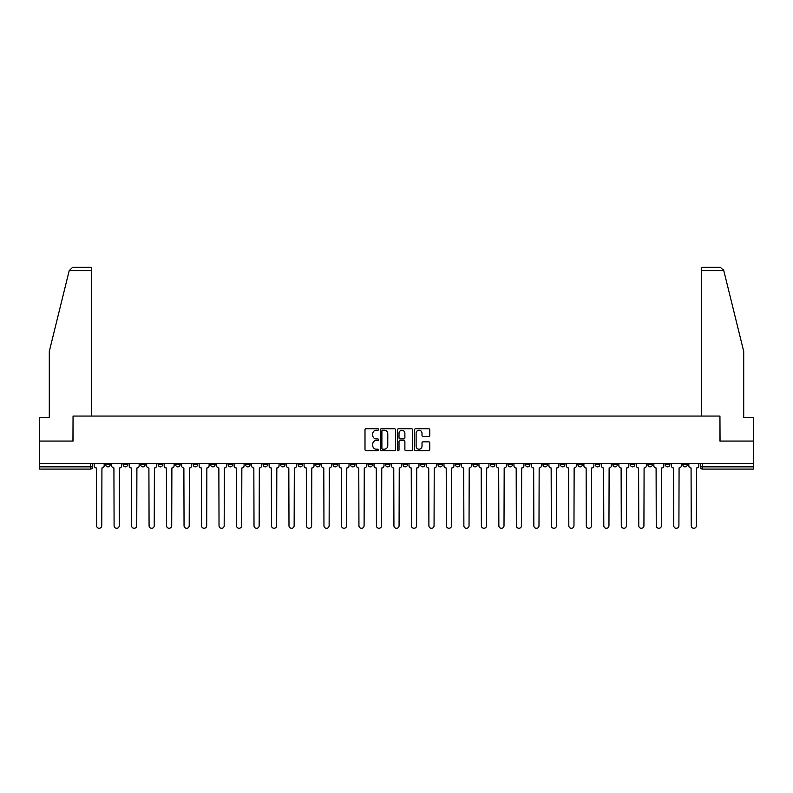 <?xml version="1.0" encoding="UTF-8"?>
<svg xmlns="http://www.w3.org/2000/svg" width="793" height="793" viewBox="0 0 793 793"><rect width="100%" height="100%" fill="white"/><g stroke="black" fill="none" stroke-linecap="round" stroke-linejoin="round"><path stroke-width="1.19" d="M378.558 429.489A0.773 0.773 0 0 0 377.795 428.716L366.098 428.716A1.1 1.1 0 0 0 364.998 429.816L364.998 449.621A1.1 1.1 0 0 0 366.098 450.721L377.795 450.721A0.773 0.773 0 0 0 378.558 449.948A0.773 0.773 0 0 0 377.795 449.185L376.279 449.185A3.519 3.519 0 0 1 372.76 445.666L372.76 444.011A3.519 3.519 0 0 1 376.279 440.492L377.795 440.492A0.773 0.773 0 0 0 378.558 439.719A0.773 0.773 0 0 0 377.795 438.945L376.279 438.945A3.519 3.519 0 0 1 372.76 435.426L372.76 433.781A3.519 3.519 0 0 1 376.279 430.252L377.795 430.252A0.773 0.773 0 0 0 378.558 429.489M682.832 463.37L682.832 464.609L687.313 464.609A2.24 2.24 0 0 1 685.073 466.849A2.24 2.24 0 0 1 682.832 464.609L682.832 463.37M577.899 463.37L577.899 464.609L582.379 464.609A2.24 2.24 0 0 1 580.139 466.849A2.24 2.24 0 0 1 577.899 464.609L577.899 463.37M560.403 463.37L560.403 464.609L564.894 464.609A2.24 2.24 0 0 1 562.653 466.849A2.24 2.24 0 0 1 560.403 464.609L560.403 463.37M455.469 463.37L455.469 464.609L459.96 464.609A2.24 2.24 0 0 1 457.71 466.849A2.24 2.24 0 0 1 455.469 464.609L455.469 463.37M437.984 463.37L437.984 464.609L442.464 464.609A2.24 2.24 0 0 1 440.224 466.849A2.24 2.24 0 0 1 437.984 464.609L437.984 463.37M420.488 463.37L420.488 464.609L424.979 464.609A2.24 2.24 0 0 1 422.738 466.849A2.24 2.24 0 0 1 420.488 464.609L420.488 463.37M385.517 463.37L385.517 464.609L389.997 464.609A2.24 2.24 0 0 1 387.757 466.849A2.24 2.24 0 0 1 385.517 464.609L385.517 463.37M350.536 464.609L350.536 463.37L350.536 464.609A2.24 2.24 0 0 0 352.776 466.849A2.24 2.24 0 0 1 350.536 464.609L355.016 464.609A2.24 2.24 0 0 1 352.776 466.849A2.24 2.24 0 0 0 355.016 464.609L355.016 463.37L355.016 464.609M333.04 464.609L333.04 463.37L333.04 464.609A2.24 2.24 0 0 0 335.29 466.849A2.24 2.24 0 0 1 333.04 464.609L337.531 464.609A2.24 2.24 0 0 1 335.29 466.849M315.555 464.609L315.555 463.37L315.555 464.609A2.24 2.24 0 0 0 317.795 466.849A2.24 2.24 0 0 1 315.555 464.609L320.045 464.609A2.24 2.24 0 0 1 317.795 466.849A2.24 2.24 0 0 0 320.045 464.609L320.045 463.37L320.045 464.609M298.069 463.37L298.069 464.609L302.549 464.609A2.24 2.24 0 0 1 300.309 466.849A2.24 2.24 0 0 1 298.069 464.609L298.069 463.37M280.573 463.37L280.573 464.609L285.064 464.609A2.24 2.24 0 0 1 282.823 466.849A2.24 2.24 0 0 1 280.573 464.609L280.573 463.37M263.088 463.37L263.088 464.609L267.568 464.609A2.24 2.24 0 0 1 265.328 466.849A2.24 2.24 0 0 1 263.088 464.609L263.088 463.37M245.602 464.609L245.602 463.37L245.602 464.609A2.24 2.24 0 0 0 247.842 466.849A2.24 2.24 0 0 1 245.602 464.609L250.082 464.609A2.24 2.24 0 0 1 247.842 466.849M210.621 464.609L210.621 463.37L210.621 464.609A2.24 2.24 0 0 0 212.861 466.849A2.24 2.24 0 0 1 210.621 464.609L215.101 464.609A2.24 2.24 0 0 1 212.861 466.849A2.24 2.24 0 0 0 215.101 464.609L215.101 463.37L215.101 464.609M193.135 464.609L193.135 463.37L193.135 464.609A2.24 2.24 0 0 0 195.375 466.849A2.24 2.24 0 0 1 193.135 464.609L197.616 464.609A2.24 2.24 0 0 1 195.375 466.849A2.24 2.24 0 0 0 197.616 464.609L197.616 463.37L197.616 464.609M175.64 464.609L175.64 463.37L175.64 464.609A2.24 2.24 0 0 0 177.88 466.849A2.24 2.24 0 0 1 175.64 464.609L180.13 464.609A2.24 2.24 0 0 1 177.88 466.849A2.24 2.24 0 0 0 180.13 464.609L180.13 463.37L180.13 464.609M158.154 464.609L158.154 463.37L158.154 464.609A2.24 2.24 0 0 0 160.394 466.849A2.24 2.24 0 0 1 158.154 464.609L162.634 464.609A2.24 2.24 0 0 1 160.394 466.849M140.658 464.609L140.658 463.37L140.658 464.609A2.24 2.24 0 0 0 142.909 466.849A2.24 2.24 0 0 1 140.658 464.609L145.149 464.609A2.24 2.24 0 0 1 142.909 466.849A2.24 2.24 0 0 0 145.149 464.609L145.149 463.37L145.149 464.609M123.173 464.609L123.173 463.37L123.173 464.609A2.24 2.24 0 0 0 125.413 466.849A2.24 2.24 0 0 1 123.173 464.609L127.653 464.609A2.24 2.24 0 0 1 125.413 466.849A2.24 2.24 0 0 0 127.653 464.609L127.653 463.37L127.653 464.609M428.656 436.477A1.1 1.1 0 0 0 429.756 435.377L429.756 429.816A1.1 1.1 0 0 0 428.656 428.716L415.671 428.716A1.1 1.1 0 0 0 414.57 429.816L414.57 449.621A1.1 1.1 0 0 0 415.671 450.721L428.656 450.721A1.1 1.1 0 0 0 429.756 449.621L429.756 442.91A1.1 1.1 0 0 0 428.656 441.81L423.105 441.81A1.1 1.1 0 0 0 422.005 442.91L422.005 446.241A2.944 2.944 0 0 1 419.061 449.185A2.944 2.944 0 0 1 416.117 446.241L416.117 433.196A2.944 2.944 0 0 1 419.061 430.252A2.944 2.944 0 0 1 422.005 433.196L422.005 435.377A1.1 1.1 0 0 0 423.105 436.477L428.656 436.477M69.199 270.651L72.669 267.291L91.334 267.291L91.334 270.651L69.199 270.651L49.295 351.378L49.295 417.524L39.65 417.524L39.65 441.067L73.055 441.067L73.055 416.067L719.945 416.067L719.945 441.067L753.35 441.067L753.35 463.37L39.65 463.37L39.65 466.849L92.682 466.849L92.682 463.37M39.65 441.067L39.65 463.37M395.538 429.816A1.1 1.1 0 0 0 394.438 428.716L381.453 428.716A1.1 1.1 0 0 0 380.353 429.816L380.353 449.621A1.1 1.1 0 0 0 381.453 450.721L394.438 450.721A1.1 1.1 0 0 0 395.538 449.621L395.538 429.816M398.562 428.716L411.547 428.716A1.1 1.1 0 0 1 412.647 429.816L412.647 449.621A1.1 1.1 0 0 1 411.547 450.721L405.996 450.721A1.1 1.1 0 0 1 404.886 449.621L404.886 441.592A1.1 1.1 0 0 0 403.786 440.492L400.108 440.492A1.1 1.1 0 0 0 399.008 441.592L399.008 449.948A0.773 0.773 0 0 1 398.235 450.721A0.773 0.773 0 0 1 397.462 449.948L397.462 429.816A1.1 1.1 0 0 1 398.562 428.716M700.318 463.37L700.318 466.849L753.35 466.849L753.35 469.089L702.568 469.089A2.24 2.24 0 0 1 700.318 466.849A2.24 2.24 0 0 0 702.568 469.089L702.568 463.37M753.35 463.37L753.35 466.849M92.682 466.849A2.24 2.24 0 0 1 90.432 469.089L39.65 469.089L39.65 466.849M687.313 463.37L687.313 464.609A2.24 2.24 0 0 1 685.073 466.849M669.827 463.37L669.827 464.609A2.24 2.24 0 0 1 667.587 466.849A2.24 2.24 0 0 1 665.347 464.609L669.827 464.609M665.347 463.37L665.347 464.609M652.342 463.37L652.342 464.609A2.24 2.24 0 0 1 650.091 466.849A2.24 2.24 0 0 1 647.851 464.609L652.342 464.609M647.851 463.37L647.851 464.609M634.846 463.37L634.846 464.609A2.24 2.24 0 0 1 632.606 466.849A2.24 2.24 0 0 1 630.366 464.609A2.24 2.24 0 0 0 632.606 466.849M630.366 463.37L630.366 464.609L634.846 464.609M617.36 463.37L617.36 464.609A2.24 2.24 0 0 1 615.12 466.849A2.24 2.24 0 0 1 612.87 464.609L617.36 464.609M612.87 463.37L612.87 464.609M599.865 463.37L599.865 464.609A2.24 2.24 0 0 1 597.625 466.849A2.24 2.24 0 0 1 595.384 464.609L599.865 464.609M595.384 463.37L595.384 464.609M582.379 463.37L582.379 464.609M564.894 463.37L564.894 464.609L564.894 463.37M547.398 463.37L547.398 464.609A2.24 2.24 0 0 1 545.158 466.849A2.24 2.24 0 0 1 542.918 464.609L547.398 464.609M542.918 463.37L542.918 464.609M529.912 463.37L529.912 464.609A2.24 2.24 0 0 1 527.672 466.849A2.24 2.24 0 0 1 525.432 464.609L529.912 464.609M525.432 463.37L525.432 464.609M512.427 463.37L512.427 464.609A2.24 2.24 0 0 1 510.177 466.849A2.24 2.24 0 0 1 507.936 464.609L512.427 464.609M507.936 463.37L507.936 464.609M494.931 463.37L494.931 464.609A2.24 2.24 0 0 1 492.691 466.849A2.24 2.24 0 0 1 490.451 464.609L494.931 464.609M490.451 463.37L490.451 464.609M477.445 463.37L477.445 464.609A2.24 2.24 0 0 1 475.205 466.849A2.24 2.24 0 0 1 472.955 464.609L477.445 464.609M472.955 463.37L472.955 464.609M459.96 463.37L459.96 464.609A2.24 2.24 0 0 1 457.71 466.849M442.464 463.37L442.464 464.609M424.979 464.609L424.979 463.37L424.979 464.609A2.24 2.24 0 0 1 422.738 466.849M407.483 463.37L407.483 464.609A2.24 2.24 0 0 1 405.243 466.849A2.24 2.24 0 0 1 403.003 464.609A2.24 2.24 0 0 0 405.243 466.849A2.24 2.24 0 0 0 407.483 464.609L403.003 464.609L403.003 463.37M389.997 464.609L389.997 463.37L389.997 464.609A2.24 2.24 0 0 1 387.757 466.849M372.512 463.37L372.512 464.609A2.24 2.24 0 0 1 370.262 466.849A2.24 2.24 0 0 1 368.021 464.609A2.24 2.24 0 0 0 370.262 466.849M368.021 463.37L368.021 464.609L372.512 464.609M337.531 463.37L337.531 464.609L337.531 463.37M302.549 464.609L302.549 463.37L302.549 464.609A2.24 2.24 0 0 1 300.309 466.849M285.064 464.609L285.064 463.37L285.064 464.609A2.24 2.24 0 0 1 282.823 466.849M267.568 464.609L267.568 463.37L267.568 464.609A2.24 2.24 0 0 1 265.328 466.849M250.082 463.37L250.082 464.609L250.082 463.37M232.597 464.609L232.597 463.37L232.597 464.609A2.24 2.24 0 0 1 230.347 466.849A2.24 2.24 0 0 1 228.106 464.609L232.597 464.609A2.24 2.24 0 0 1 230.347 466.849M228.106 463.37L228.106 464.609M162.634 463.37L162.634 464.609L162.634 463.37M110.168 463.37L110.168 464.609A2.24 2.24 0 0 1 107.927 466.849A2.24 2.24 0 0 1 105.687 464.609A2.24 2.24 0 0 0 107.927 466.849A2.24 2.24 0 0 0 110.168 464.609L110.168 463.37M105.687 463.37L105.687 464.609L110.168 464.609M382.662 430.252A0.773 0.773 0 0 0 381.889 431.025L381.889 448.412A0.773 0.773 0 0 0 382.662 449.185L384.258 449.185A3.519 3.519 0 0 0 387.777 445.666L387.777 433.781A3.519 3.519 0 0 0 384.258 430.252L382.662 430.252M404.886 433.256A2.944 2.944 0 0 0 401.952 430.312A2.944 2.944 0 0 0 399.008 433.256L399.008 437.845A1.1 1.1 0 0 0 400.108 438.945L403.786 438.945A1.1 1.1 0 0 0 404.886 437.845L404.886 433.256M94.189 465.729L94.189 463.37L94.189 465.729A2.24 2.24 48.4 0 0 96.439 467.969L96.607 525.709A2.577 2.577 48.4 0 0 99.184 528.287A2.577 2.577 48.4 0 0 101.762 525.709L101.93 467.969A2.24 2.24 48.4 0 0 104.17 465.729L104.17 463.37M96.439 467.969L96.607 525.709M101.762 525.709L101.93 467.969M111.684 465.729L111.684 463.37L111.684 465.729A2.24 2.24 48.4 0 0 113.924 467.969L114.093 525.709A2.577 2.577 48.4 0 0 116.67 528.287A2.577 2.577 48.4 0 0 119.247 525.709L119.416 467.969A2.24 2.24 48.4 0 0 121.656 465.729L121.656 463.37M129.17 465.729L129.17 463.37L129.17 465.729A2.24 2.24 48.4 0 0 131.41 467.969L131.579 525.709A2.577 2.577 48.4 0 0 134.156 528.287A2.577 2.577 48.4 0 0 136.743 525.709L136.902 467.969A2.24 2.24 48.4 0 0 139.152 465.729L139.152 463.37M91.334 416.067L91.334 270.651M72.946 441.067L73.055 416.067M753.35 441.067L753.35 417.524L743.705 417.524L743.705 351.378L723.603 269.848L723.801 270.651L720.331 267.291L701.666 267.291L701.666 416.067M720.054 441.067L719.945 416.067M113.924 467.969L114.093 525.709M119.247 525.709L119.416 467.969M131.41 467.969L131.579 525.709M136.743 525.709L136.902 467.969M146.655 465.729L146.655 463.37L146.655 465.729A2.24 2.24 48.4 0 0 148.906 467.969L149.074 525.709A2.577 2.577 48.4 0 0 151.651 528.287A2.577 2.577 48.4 0 0 154.229 525.709L154.397 467.969A2.24 2.24 48.4 0 0 156.637 465.729L156.637 463.37M164.151 465.729L164.151 463.37L164.151 465.729A2.24 2.24 48.4 0 0 166.391 467.969L166.56 525.709A2.577 2.577 48.4 0 0 169.137 528.287A2.577 2.577 48.4 0 0 171.714 525.709L171.883 467.969A2.24 2.24 48.4 0 0 174.123 465.729L174.123 463.37M181.637 465.729L181.637 463.37L181.637 465.729A2.24 2.24 48.4 0 0 183.877 467.969L184.045 525.709A2.577 2.577 48.4 0 0 186.633 528.287A2.577 2.577 48.4 0 0 189.21 525.709L189.378 467.969A2.24 2.24 48.4 0 0 191.619 465.729L191.619 463.37M148.906 467.969L149.074 525.709M154.229 525.709L154.397 467.969M166.391 467.969L166.56 525.709M171.714 525.709L171.883 467.969M183.877 467.969L184.045 525.709M189.21 525.709L189.378 467.969M199.132 465.729L199.132 463.37L199.132 465.729A2.24 2.24 48.4 0 0 201.372 467.969L201.541 525.709A2.577 2.577 48.4 0 0 204.118 528.287A2.577 2.577 48.4 0 0 206.695 525.709L206.864 467.969A2.24 2.24 48.4 0 0 209.104 465.729L209.104 463.37M201.372 467.969L201.541 525.709M206.695 525.709L206.864 467.969M216.618 465.729L216.618 463.37L216.618 465.729A2.24 2.24 48.4 0 0 218.858 467.969L219.027 525.709A2.577 2.577 48.4 0 0 221.604 528.287A2.577 2.577 48.4 0 0 224.181 525.709L224.35 467.969A2.24 2.24 48.4 0 0 226.6 465.729L226.6 463.37M218.858 467.969L219.027 525.709M224.181 525.709L224.35 467.969M234.104 465.729L234.104 463.37L234.104 465.729A2.24 2.24 48.4 0 0 236.354 467.969L236.522 525.709A2.577 2.577 48.4 0 0 239.099 528.287A2.577 2.577 48.4 0 0 241.677 525.709L241.845 467.969A2.24 2.24 48.4 0 0 244.085 465.729L244.085 463.37M236.354 467.969L236.522 525.709M241.677 525.709L241.845 467.969M251.599 465.729L251.599 463.37L251.599 465.729A2.24 2.24 48.4 0 0 253.839 467.969L254.008 525.709A2.577 2.577 48.4 0 0 256.585 528.287A2.577 2.577 48.4 0 0 259.162 525.709L259.331 467.969A2.24 2.24 48.4 0 0 261.571 465.729L261.571 463.37M253.839 467.969L254.008 525.709M259.162 525.709L259.331 467.969M269.085 465.729L269.085 463.37L269.085 465.729A2.24 2.24 48.4 0 0 271.325 467.969L271.493 525.709A2.577 2.577 48.4 0 0 274.071 528.287A2.577 2.577 48.4 0 0 276.658 525.709L276.816 467.969A2.24 2.24 48.4 0 0 279.067 465.729L279.067 463.37M271.325 467.969L271.493 525.709M276.658 525.709L276.816 467.969M286.57 465.729L286.57 463.37L286.57 465.729A2.24 2.24 48.4 0 0 288.821 467.969L288.989 525.709A2.577 2.577 48.4 0 0 291.566 528.287A2.577 2.577 48.4 0 0 294.144 525.709L294.312 467.969A2.24 2.24 48.4 0 0 296.552 465.729L296.552 463.37M288.821 467.969L288.989 525.709M294.144 525.709L294.312 467.969M304.066 465.729L304.066 463.37L304.066 465.729A2.24 2.24 48.4 0 0 306.306 467.969L306.475 525.709A2.577 2.577 48.4 0 0 309.052 528.287A2.577 2.577 48.4 0 0 311.629 525.709L311.798 467.969A2.24 2.24 48.4 0 0 314.038 465.729L314.038 463.37M306.306 467.969L306.475 525.709M311.629 525.709L311.798 467.969M321.552 465.729L321.552 463.37L321.552 465.729A2.24 2.24 48.4 0 0 323.792 467.969L323.96 525.709A2.577 2.577 48.4 0 0 326.547 528.287A2.577 2.577 48.4 0 0 329.125 525.709L329.293 467.969A2.24 2.24 48.4 0 0 331.533 465.729L331.533 463.37M323.792 467.969L323.96 525.709M329.125 525.709L329.293 467.969M339.047 465.729L339.047 463.37L339.047 465.729A2.24 2.24 48.4 0 0 341.287 467.969L341.456 525.709A2.577 2.577 48.4 0 0 344.033 528.287A2.577 2.577 48.4 0 0 346.61 525.709L346.779 467.969A2.24 2.24 48.4 0 0 349.019 465.729L349.019 463.37M341.287 467.969L341.456 525.709M346.61 525.709L346.779 467.969M356.533 465.729L356.533 463.37L356.533 465.729A2.24 2.24 48.4 0 0 358.773 467.969L358.942 525.709A2.577 2.577 48.4 0 0 361.519 528.287A2.577 2.577 48.4 0 0 364.096 525.709L364.265 467.969A2.24 2.24 48.4 0 0 366.515 465.729L366.515 463.37M358.773 467.969L358.942 525.709M364.096 525.709L364.265 467.969M374.018 465.729L374.018 463.37L374.018 465.729A2.24 2.24 48.4 0 0 376.269 467.969L376.427 525.709A2.577 2.577 48.4 0 0 379.014 528.287A2.577 2.577 48.4 0 0 381.592 525.709L381.76 467.969A2.24 2.24 48.4 0 0 384 465.729L384 463.37M376.269 467.969L376.427 525.709M381.592 525.709L381.76 467.969M391.514 465.729L391.514 463.37L391.514 465.729A2.24 2.24 48.4 0 0 393.754 467.969L393.923 525.709A2.577 2.577 48.4 0 0 396.5 528.287A2.577 2.577 48.4 0 0 399.077 525.709L399.246 467.969A2.24 2.24 48.4 0 0 401.486 465.729L401.486 463.37M393.754 467.969L393.923 525.709M399.077 525.709L399.246 467.969M409 465.729L409 463.37L409 465.729A2.24 2.24 48.4 0 0 411.24 467.969L411.408 525.709A2.577 2.577 48.4 0 0 413.986 528.287A2.577 2.577 48.4 0 0 416.573 525.709L416.731 467.969A2.24 2.24 48.4 0 0 418.982 465.729L418.982 463.37M411.24 467.969L411.408 525.709M416.573 525.709L416.731 467.969M426.485 465.729L426.485 463.37L426.485 465.729A2.24 2.24 48.4 0 0 428.735 467.969L428.904 525.709A2.577 2.577 48.4 0 0 431.481 528.287A2.577 2.577 48.4 0 0 434.058 525.709L434.227 467.969A2.24 2.24 48.4 0 0 436.467 465.729L436.467 463.37M428.735 467.969L428.904 525.709M434.058 525.709L434.227 467.969M443.981 465.729L443.981 463.37L443.981 465.729A2.24 2.24 48.4 0 0 446.221 467.969L446.39 525.709A2.577 2.577 48.4 0 0 448.967 528.287A2.577 2.577 48.4 0 0 451.544 525.709L451.713 467.969A2.24 2.24 48.4 0 0 453.953 465.729L453.953 463.37M446.221 467.969L446.39 525.709M451.544 525.709L451.713 467.969M461.467 465.729L461.467 463.37L461.467 465.729A2.24 2.24 48.4 0 0 463.707 467.969L463.875 525.709A2.577 2.577 48.4 0 0 466.453 528.287A2.577 2.577 48.4 0 0 469.04 525.709L469.208 467.969A2.24 2.24 48.4 0 0 471.448 465.729L471.448 463.37M463.707 467.969L463.875 525.709M469.04 525.709L469.208 467.969M478.962 465.729L478.962 463.37L478.962 465.729A2.24 2.24 48.4 0 0 481.202 467.969L481.371 525.709A2.577 2.577 48.4 0 0 483.948 528.287A2.577 2.577 48.4 0 0 486.525 525.709L486.694 467.969A2.24 2.24 48.4 0 0 488.934 465.729L488.934 463.37M481.202 467.969L481.371 525.709M486.525 525.709L486.694 467.969M496.448 465.729L496.448 463.37L496.448 465.729A2.24 2.24 48.4 0 0 498.688 467.969L498.856 525.709A2.577 2.577 48.4 0 0 501.434 528.287A2.577 2.577 48.4 0 0 504.011 525.709L504.179 467.969A2.24 2.24 48.4 0 0 506.43 465.729L506.43 463.37M498.688 467.969L498.856 525.709M504.011 525.709L504.179 467.969M513.933 465.729L513.933 463.37L513.933 465.729A2.24 2.24 48.4 0 0 516.184 467.969L516.342 525.709A2.577 2.577 48.4 0 0 518.929 528.287A2.577 2.577 48.4 0 0 521.507 525.709L521.675 467.969A2.24 2.24 48.4 0 0 523.915 465.729L523.915 463.37M516.184 467.969L516.342 525.709M521.507 525.709L521.675 467.969M531.429 465.729L531.429 463.37L531.429 465.729A2.24 2.24 48.4 0 0 533.669 467.969L533.838 525.709A2.577 2.577 48.4 0 0 536.415 528.287A2.577 2.577 48.4 0 0 538.992 525.709L539.161 467.969A2.24 2.24 48.4 0 0 541.401 465.729L541.401 463.37M533.669 467.969L533.838 525.709M538.992 525.709L539.161 467.969M548.915 465.729L548.915 463.37L548.915 465.729A2.24 2.24 48.4 0 0 551.155 467.969L551.323 525.709A2.577 2.577 48.4 0 0 553.901 528.287A2.577 2.577 48.4 0 0 556.478 525.709L556.646 467.969A2.24 2.24 48.4 0 0 558.896 465.729L558.896 463.37M551.155 467.969L551.323 525.709M556.478 525.709L556.646 467.969M566.4 465.729L566.4 463.37L566.4 465.729A2.24 2.24 48.4 0 0 568.65 467.969L568.819 525.709A2.577 2.577 48.4 0 0 571.396 528.287A2.577 2.577 48.4 0 0 573.973 525.709L574.142 467.969A2.24 2.24 48.4 0 0 576.382 465.729L576.382 463.37M568.65 467.969L568.819 525.709M573.973 525.709L574.142 467.969M583.896 465.729L583.896 463.37L583.896 465.729A2.24 2.24 48.4 0 0 586.136 467.969L586.305 525.709A2.577 2.577 48.4 0 0 588.882 528.287A2.577 2.577 48.4 0 0 591.459 525.709L591.628 467.969A2.24 2.24 48.4 0 0 593.868 465.729L593.868 463.37M586.136 467.969L586.305 525.709M591.459 525.709L591.628 467.969M601.381 465.729L601.381 463.37L601.381 465.729A2.24 2.24 48.4 0 0 603.622 467.969L603.79 525.709A2.577 2.577 48.4 0 0 606.367 528.287A2.577 2.577 48.4 0 0 608.955 525.709L609.123 467.969A2.24 2.24 48.4 0 0 611.363 465.729L611.363 463.37M603.622 467.969L603.79 525.709M608.955 525.709L609.123 467.969M618.877 465.729L618.877 463.37L618.877 465.729A2.24 2.24 48.4 0 0 621.117 467.969L621.286 525.709A2.577 2.577 48.4 0 0 623.863 528.287A2.577 2.577 48.4 0 0 626.44 525.709L626.609 467.969A2.24 2.24 48.4 0 0 628.849 465.729L628.849 463.37M621.117 467.969L621.286 525.709M626.44 525.709L626.609 467.969M636.363 465.729L636.363 463.37L636.363 465.729A2.24 2.24 48.4 0 0 638.603 467.969L638.771 525.709A2.577 2.577 48.4 0 0 641.349 528.287A2.577 2.577 48.4 0 0 643.926 525.709L644.094 467.969A2.24 2.24 48.4 0 0 646.345 465.729L646.345 463.37M638.603 467.969L638.771 525.709M643.926 525.709L644.094 467.969M653.848 465.729L653.848 463.37L653.848 465.729A2.24 2.24 48.4 0 0 656.098 467.969L656.257 525.709A2.577 2.577 48.4 0 0 658.844 528.287A2.577 2.577 48.4 0 0 661.421 525.709L661.59 467.969A2.24 2.24 48.4 0 0 663.83 465.729L663.83 463.37M656.098 467.969L656.257 525.709M661.421 525.709L661.59 467.969M671.344 465.729L671.344 463.37L671.344 465.729A2.24 2.24 48.4 0 0 673.584 467.969L673.753 525.709A2.577 2.577 48.4 0 0 676.33 528.287A2.577 2.577 48.4 0 0 678.907 525.709L679.076 467.969A2.24 2.24 48.4 0 0 681.316 465.729L681.316 463.37M673.584 467.969L673.753 525.709M678.907 525.709L679.076 467.969M688.83 465.729L688.83 463.37L688.83 465.729A2.24 2.24 48.4 0 0 691.07 467.969L691.238 525.709A2.577 2.577 48.4 0 0 693.816 528.287A2.577 2.577 48.4 0 0 696.393 525.709L696.561 467.969A2.24 2.24 48.4 0 0 698.811 465.729L698.811 463.37M691.07 467.969L691.238 525.709M696.393 525.709L696.561 467.969M90.432 463.37L90.432 469.089M723.801 270.651L701.666 270.651"/></g></svg>
